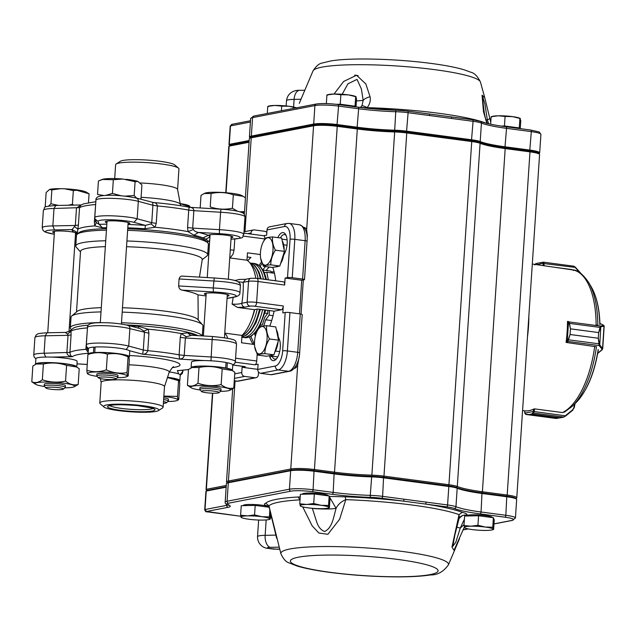 <?xml version="1.0" encoding="UTF-8"?>
<svg xmlns="http://www.w3.org/2000/svg" width="636" height="636" viewBox="0 0 636 636"><rect width="100%" height="100%" fill="white"/><g stroke="black" fill="none" stroke-linecap="round" stroke-linejoin="round"><path stroke-width="0.95" d="M354.411 106.681A14.246 1.868 -176.2 0 0 337.271 104.415M518.642 128.432A14.246 1.868 -176.2 0 0 501.828 126.174M328.359 495.849L328.081 495.547A12.919 1.693 -176.2 0 0 315.408 493.234A12.919 1.693 -176.2 0 0 302.537 493.846L302.076 494.244M492.582 517.601L492.312 517.299A12.919 1.693 -176.2 0 0 479.631 514.985A12.919 1.693 -176.2 0 0 466.76 515.597L466.299 515.995M269.131 507.17L268.941 506.956A12.919 1.693 -176.2 0 0 256.26 504.642A12.919 1.693 -176.2 0 0 243.389 505.262L242.928 505.652M486.898 123.527L483.503 111.777L482.024 95.154L484.727 97.594L480.458 82.076A84.008 11.019 -176.2 0 0 434.778 69.666A84.008 11.019 -176.2 0 0 312.992 70.954C316.14 66.057 319.224 63.417 322.261 63.02L330.768 60.953C349.991 57.566 395.56 58.679 431.407 63.465C445.256 65.293 456.258 67.432 464.431 69.896L470.672 72.186C474.345 72.957 477.612 76.256 480.458 82.076M301.774 97.419L299.286 103.374A10.581 4.643 22.5 0 1 299.341 103.255M334.027 94.033L343.639 81.472L356.558 75.231L365.851 83.968L370.049 96.752C370.82 100.583 369.834 104.217 367.099 107.659L365.708 108.08M269.235 267.048A40.545 17.951 -82.5 0 0 266.126 270.515M255.394 336.015A42.66 18.889 97.5 0 1 254.472 333.661M262.914 269.895A42.66 18.889 97.5 0 1 265.522 266.556M299.246 356.319L297.68 365.016L290.771 468.986A17.633 2.313 3.8 0 1 314.438 469.519L334.52 472.182A52.891 6.932 -176.2 0 0 371.607 475.14A17.633 2.313 3.8 0 1 383.969 476.125L448.929 484.735A17.633 2.313 3.8 0 1 457.3 486.492A52.891 6.932 -176.2 0 0 482.398 491.763L507.178 495.047A17.633 2.313 3.8 0 1 516.782 497.757A17.633 2.313 3.8 0 1 516.607 498.052L515.987 498.584M294.198 368.363A8.817 3.903 -82.5 0 0 294.579 368.324A8.817 3.903 -82.5 0 0 297.68 365.016M516.782 497.757L539.574 154.572A17.633 2.313 -176.2 0 0 539.439 154.254A17.633 2.313 -176.2 0 0 529.979 151.861L505.191 148.578A52.891 6.932 3.8 0 1 480.093 143.299A17.633 2.313 -176.2 0 0 471.729 141.542L406.762 132.94A17.633 2.313 -176.2 0 0 394.4 131.954A52.891 6.932 3.8 0 1 357.313 128.989L337.231 126.326A17.633 2.313 -176.2 0 0 313.564 125.793L306.663 229.771L307.419 236.338M306.663 229.771A8.817 3.903 -82.5 0 0 304.509 227.561A8.817 3.903 -82.5 0 0 304.072 227.561M464.272 527.204L454.009 550.307L451.965 547.055L459.057 514.651L462.269 512.322C466.124 513.316 467.611 514.23 466.737 515.065A14.103 1.852 -176.2 0 0 465.576 516.011M329.345 496.438L345.221 496.819L345.801 499.65L339.64 519.215L327.874 534.312L318.859 533.016L312.165 525.861L302.696 506.876M493.989 523.873L511.829 520.431A15.868 2.083 -176.2 0 0 504.92 517.179L480.14 513.896A54.648 7.171 3.8 0 1 454.199 508.442A15.868 2.083 -176.2 0 0 446.671 506.86L403.145 501.096A1.765 0.779 -82.5 0 0 404.067 499.196L447.585 504.96L448.817 486.476L383.858 477.875A17.633 2.313 -176.2 0 0 371.496 476.889A52.891 6.932 3.8 0 1 334.401 473.923L314.319 471.26A17.633 2.313 -176.2 0 0 290.66 470.727L228.316 482.756A17.633 2.313 -176.2 0 0 226.567 483.376A17.633 2.313 -176.2 0 0 226.392 483.67L225.168 502.154A17.633 2.313 3.8 0 1 227.084 501.248L228.316 482.756L228.984 482.144L291.328 470.115A16.926 2.218 3.8 0 1 314.049 470.624L334.131 473.287A53.591 7.028 -176.2 0 0 371.71 476.292A16.926 2.218 3.8 0 1 383.58 477.238L448.539 485.84A16.926 2.218 3.8 0 1 456.576 487.526A53.591 7.028 -176.2 0 0 482.008 492.876L506.789 496.16A16.926 2.218 3.8 0 1 515.875 498.457L516.527 499.188A17.633 2.313 -176.2 0 0 507.067 496.796L482.279 493.512A52.891 6.932 3.8 0 1 457.181 488.233A17.633 2.313 -176.2 0 0 448.817 486.476L448.539 485.84M267.835 505.851L266.746 505.803C264.004 504.809 263.678 503.951 265.784 503.227L268.933 505.851L280.921 553.797A84.008 11.019 3.8 0 1 402.771 551.507A84.008 11.019 3.8 0 1 448.388 564.919L459.605 538.461M300.216 496.891L298.014 497.01L300.12 499.832M428.863 113.963L450.948 116.889A1.765 0.779 -82.5 0 1 451.067 116.881L428.974 113.955A1.765 0.779 -82.5 0 0 428.863 113.963L407.652 111.149M249.479 138.441L250.592 137.479A16.568 2.17 3.8 0 1 252.23 136.907L314.574 124.871L313.564 125.793L251.22 137.829A17.633 2.313 -176.2 0 0 249.479 138.441A17.633 2.313 -176.2 0 0 249.304 138.735L245.377 197.836M227.179 482.843L226.639 482.239A17.633 2.313 3.8 0 1 226.511 481.921A17.633 2.313 3.8 0 1 228.427 481.015L290.771 468.986L291.574 470.068M249.066 142.273L229.159 146.113L226.058 192.724M212.742 393.207L206.366 489.307L226.273 485.459M228.888 146.216L230.176 145.191A421.501 92.864 -36.6 0 0 229.159 146.113A3.53 0.461 -176.2 0 0 228.888 146.216A3.53 0.461 -176.2 0 0 228.849 146.28L225.764 192.7M206.891 490.443L206.08 489.529A3.53 0.461 3.8 0 1 206.056 489.466A3.53 0.461 3.8 0 1 206.366 489.307A421.501 171.044 -132.4 0 0 207.145 490.34M314.574 124.871A16.568 2.17 3.8 0 1 336.818 125.371L356.899 128.035A53.949 7.076 -176.2 0 0 394.733 131.056A16.568 2.17 3.8 0 1 406.356 131.986L471.316 140.588A16.568 2.17 3.8 0 1 479.178 142.241A53.949 7.076 -176.2 0 0 504.785 147.624L529.565 150.907A16.568 2.17 3.8 0 1 538.461 153.157L539.439 154.254M230.176 145.191L249.113 141.534M446.671 506.86A1.765 0.779 -82.5 0 0 447.585 504.96A17.633 2.313 3.8 0 1 455.956 506.717A52.891 6.932 -176.2 0 0 481.055 511.996L505.835 515.279A17.633 2.313 3.8 0 1 515.438 517.99L516.663 499.506A17.633 2.313 -176.2 0 0 516.527 499.188M345.221 496.819A103 13.507 3.8 0 1 403.145 501.096L381.711 498.258A15.868 2.083 -176.2 0 0 370.581 497.368A54.648 7.171 3.8 0 1 332.262 494.307L312.173 491.644A15.868 2.083 -176.2 0 0 290.883 491.167L228.539 503.195A15.868 2.083 -176.2 0 0 228.38 505.04A19.39 2.544 3.8 0 1 228.189 507.29L206.493 511.479L205.023 509.531L206.247 491.048A3.53 0.461 -176.2 0 0 205.977 491.151A3.53 0.461 -176.2 0 0 205.937 491.215L204.713 509.698A3.53 0.461 3.8 0 1 205.023 509.531L226.742 505.342A17.633 2.313 -176.2 0 0 228.014 504.992M226.154 487.208L206.247 491.048A466.498 102.786 143.4 0 1 206.931 490.428L226.193 486.715M205.977 491.151L206.931 490.428M226.567 483.376L227.306 482.732A16.926 2.218 3.8 0 1 228.984 482.144M452.816 546.276L455.797 542.254L460.273 528.055L464.042 524.628M329.639 497.209L336.07 508.371A24.685 3.236 3.8 0 1 312.379 508.466L316.601 521.631C318.278 526.894 320.949 530.186 324.614 531.497C332.262 527.96 333.439 517.632 336.07 508.371C338.034 504.404 341.278 501.502 345.801 499.65A99.669 13.07 -176.2 0 1 412.867 505.135A99.669 13.07 -176.2 0 1 459.057 514.651L459.248 517.76L454.883 534.932L452.816 546.308M311.958 508.267L312.379 508.466A10.581 0.851 94.4 0 1 312.395 508.307M268.941 506.391L268.933 505.851A99.669 13.07 -176.2 0 1 300.017 499.84M456.751 527.133A24.685 3.236 3.8 0 0 460.273 528.055L464.407 519.175M459.216 517.871L459.248 517.768A10.581 9.564 -102.5 0 1 463.763 515.2L463.763 515.2A10.581 9.564 -102.5 0 1 466.737 515.065M462.269 512.322A103 13.507 3.8 0 0 425.238 504.022A1.765 0.779 -82.5 0 0 426.152 502.122M250.409 122.04L230.502 125.888L229.27 144.372L249.185 140.524M229.644 145.326L228.992 144.595A3.53 0.461 3.8 0 1 228.968 144.531A3.53 0.461 3.8 0 1 229.27 144.372A466.498 189.305 47.6 0 0 229.858 145.151L229.811 145.429M249.55 137.304A17.633 2.313 3.8 0 1 249.415 136.986A17.633 2.313 3.8 0 1 251.339 136.08L313.683 124.052A17.633 2.313 3.8 0 1 337.342 124.584L357.432 127.248A52.891 6.932 -176.2 0 0 394.519 130.205A17.633 2.313 3.8 0 1 406.881 131.191L471.84 139.801A17.633 2.313 3.8 0 1 480.212 141.558A52.891 6.932 -176.2 0 0 505.31 146.837L530.09 150.112A17.633 2.313 3.8 0 1 539.686 152.823A17.633 2.313 3.8 0 1 539.511 153.117L538.899 153.65A16.926 2.218 -176.2 0 0 529.724 150.875L504.944 147.592A53.591 7.028 3.8 0 1 479.504 142.249A16.926 2.218 -176.2 0 0 471.475 140.556L406.515 131.954A16.926 2.218 -176.2 0 0 394.646 131.008A53.591 7.028 3.8 0 1 357.058 128.003L336.977 125.348A16.926 2.218 -176.2 0 0 314.264 124.831L251.92 136.859A16.926 2.218 -176.2 0 0 250.107 137.893L249.55 137.304M249.121 141.431L229.858 145.151M488.663 123.789L487.375 119.997L484.942 104.201L482.684 96.632C482.581 95.392 482.597 100.583 484.441 113.558L484.441 113.558A10.581 5.39 171.9 0 0 483.503 111.777M360.31 107.452L361.971 105.727L363.172 100.313L361.383 88.968L357.027 79.389L347.948 83.801L342.176 94.271M506.081 126.787L530.639 130.038A1.765 0.779 97.5 0 1 530.75 130.038L539.264 131.978L540.918 134.339A17.633 2.313 -176.2 0 0 531.322 131.628L506.534 128.345A52.891 6.932 3.8 0 1 481.436 123.074A17.633 2.313 -176.2 0 0 473.073 121.317L451.632 118.471A1.765 0.779 -82.5 0 0 451.067 116.881L472.5 119.719A1.765 0.779 -82.5 0 0 472.389 119.727L451.178 116.913M451.632 118.471L429.546 115.545A1.765 0.779 -82.5 0 0 428.974 113.955L407.541 111.117A1.765 0.779 -82.5 0 0 407.422 111.117A15.868 2.083 3.8 0 0 396.3 110.235A54.648 7.171 -176.2 0 1 358.195 107.198M228.968 144.531L230.192 126.047A3.53 0.461 -176.2 0 1 230.502 125.888L232.204 124.346M230.192 126.047L231.758 124.37M361.971 105.727A10.581 2.655 37.5 0 1 367.099 107.659A99.669 13.07 3.8 0 1 438.888 113.295A99.669 13.07 3.8 0 1 485.888 123.114M356.414 100.886A24.685 3.236 -176.2 0 0 363.172 100.313A10.581 5.223 -10.1 0 1 370.049 96.752M485.928 119.663A24.685 3.236 -176.2 0 0 487.375 119.997A10.581 2.139 -13.3 0 0 489.72 117.962L484.727 97.594M484.441 113.558C485.856 120.419 485.53 118.423 487.057 122.653L487.057 122.653A10.581 2.449 157.1 0 1 486.969 123.392M240.607 515.208L241.243 505.692L255.195 505.405L254.567 514.929L247.531 515.875L240.607 515.208L241.473 517.458M269.831 510.144L269.386 516.893L261.921 516.718L254.567 514.929M255.195 505.405L269.147 507.258M270.618 513.49L270.244 519.135L269.386 516.893M270.244 519.135L269.759 518.817A14.437 1.892 3.8 0 1 268.75 519.556A14.437 1.892 3.8 0 1 263.217 520.081A14.437 1.892 -176.2 0 1 248.827 519.238A14.437 1.892 3.8 0 1 241.911 517.776A14.437 1.892 3.8 0 1 240.988 517.14A14.437 1.892 3.8 0 1 247.531 515.875A14.437 1.892 3.8 0 1 261.921 516.718A14.437 1.892 3.8 0 1 269.759 518.817M463.978 525.551L464.614 516.027L478.566 515.748L477.938 525.272L470.902 526.211L463.978 525.551L464.844 527.793M478.566 515.748L493.385 517.712L492.757 527.236L485.292 527.053L477.938 525.272M493.385 517.712L494.252 519.954L493.615 529.478L492.757 527.236M493.615 529.478L493.131 529.16A14.437 1.892 3.8 0 1 492.121 529.899A14.437 1.892 3.8 0 1 486.588 530.424A14.437 1.892 -176.2 0 1 472.198 529.581A14.437 1.892 3.8 0 1 465.282 528.111A14.437 1.892 3.8 0 1 464.36 527.475A14.437 1.892 3.8 0 1 470.902 526.211A14.437 1.892 3.8 0 1 485.292 527.053A14.437 1.892 3.8 0 1 493.131 529.16M299.755 503.799L300.391 494.275L314.343 493.997L313.707 503.513L306.679 504.459L299.755 503.799L300.621 506.041M314.343 493.997L329.162 495.961L328.534 505.477L321.069 505.302L313.707 503.513M329.162 495.961L330.028 498.203L329.392 507.727L328.534 505.477M329.392 507.727L328.907 507.409A14.437 1.892 3.8 0 1 327.898 508.14A14.437 1.892 3.8 0 1 322.365 508.673A14.437 1.892 -176.2 0 1 307.975 507.83A14.437 1.892 3.8 0 1 301.051 506.359A14.437 1.892 3.8 0 1 300.136 505.723A14.437 1.892 3.8 0 1 306.679 504.459A14.437 1.892 3.8 0 1 321.069 505.302A14.437 1.892 3.8 0 1 328.907 507.409M500.961 126.047L504.459 125.976L505.087 116.452L498.163 115.792L491.135 116.73L491.62 117.048M490.634 124.219L491.135 116.73M504.459 125.976L519.278 127.939L519.906 118.415L512.552 116.626L505.087 116.452M520.24 128.647L520.773 120.657L519.906 118.415L520.391 118.733M519.278 127.939L519.509 128.552M491.238 116.682L492.63 116.316A14.437 1.892 3.8 0 1 498.163 115.792A14.437 1.892 3.8 0 1 512.552 116.626A14.437 1.892 3.8 0 1 519.477 118.097L520.137 118.368M281.406 110.744L281.716 106.109L274.792 105.449L267.764 106.395L268.249 106.713M267.295 113.47L267.764 106.395M296.535 108.072L289.181 106.291L281.716 106.109M267.867 106.339L269.259 105.974A14.437 1.892 3.8 0 1 274.792 105.449A14.437 1.892 3.8 0 1 289.181 106.291A14.437 1.892 3.8 0 1 296.098 107.754L296.352 107.866M336.333 104.304L340.228 104.225L340.864 94.7L333.94 94.033L326.912 94.979L327.397 95.297M326.34 103.596L326.912 94.979M340.228 104.225L355.047 106.188L355.683 96.664L348.329 94.875L340.864 94.7M356.017 106.896L356.55 98.906L355.683 96.664L356.168 96.982M355.047 106.188L355.286 106.792M327.015 94.931L328.407 94.565A14.437 1.892 3.8 0 1 333.94 94.033A14.437 1.892 3.8 0 1 348.329 94.875A14.437 1.892 3.8 0 1 355.246 96.346L355.914 96.616M597.117 325.107L595.829 325.044M568.028 321.363L569.212 321.943A1.765 0.779 97.5 0 1 569.276 321.983L570.444 328.828L598.651 332.564L600.416 326.077A0.708 0.668 78.2 0 1 600.948 326.777L598.651 332.588L598.277 338.225L599.629 344.72A0.708 0.549 157.4 0 1 599.112 345.229L598.277 338.249L570.071 334.52L568.004 341.381A1.765 0.779 97.5 0 1 567.94 341.445L566.644 342.518L595.701 346.692M600.352 326.252A0.708 0.628 43 0 1 600.797 326.872L599.756 344.943A0.708 0.628 140.8 0 1 599.136 345.579L599.112 345.229M598.651 332.564L570.444 328.852L569.268 323.374L568.489 322.571L567.296 340.673L568.194 339.767L570.071 334.488L598.277 338.249M569.276 321.983A0.708 0.612 125.7 0 0 568.489 322.571A1.057 0.469 -82.5 0 0 568.449 322.547A0.708 0.628 116.1 0 1 569.212 321.943L600.416 326.077L603.477 325.441A0.708 0.668 78.2 0 1 604.009 326.141L602.554 348.377A0.708 0.628 140.8 0 1 601.934 349.005L599.136 345.579L567.94 341.445A0.708 0.572 50.4 0 1 567.256 340.713A1.057 0.469 -82.5 0 0 567.296 340.673A0.708 0.549 44.6 0 0 568.004 341.381M600.384 327.468L569.268 323.374M603.477 325.441L603.349 325.115A0.708 0.628 -63.9 0 1 603.524 325.163L599.923 323.398M568.194 339.767L599.311 343.861M597.697 353.449L602.125 349.784A0.708 0.572 -129.6 0 1 601.728 349.887L601.934 349.005M564.212 412.041L562.51 412.573L534.661 408.884L534.097 411.659A1.765 0.779 97.5 0 1 534.065 411.802L533.54 413.042L531.768 414.004L559.974 417.741L563.774 417.041L565.301 415.793L564.068 416.993A0.708 0.549 74.5 0 1 563.973 417.033L572.79 410.148L565.468 416.159M556.365 418.472A0.708 0.676 -89.7 0 1 556.19 418.472L556.166 417.939L556.19 418.472L525.932 414.465L556.174 418.472L525.964 414.465L525.177 413.48M563.878 417.049L559.958 417.741L531.752 414.004L533.032 412.724L533.159 411.516L524.867 413.082L525.527 414.139L557.367 418.234M534.065 411.802L533.159 411.516A1.057 0.469 -82.5 0 0 533.183 411.428L565.301 415.793L572.67 409.743L573.815 407.819L572.79 410.148M561.85 417.534L563.973 417.033A0.708 0.549 74.5 0 1 563.774 417.041L533.54 413.042A0.708 0.636 -118.1 0 1 533.032 412.724M572.67 409.743L574.213 407.811L575.071 403.566M524.692 410.84L524.859 413.002A1.057 0.469 -82.5 0 0 524.867 413.082L524.915 413.4M525.527 414.139A0.708 0.604 93.6 0 0 525.964 414.465M556.174 418.472L556.269 418.48A0.708 0.676 -89.7 0 1 556.262 418.48L561.771 417.542M574.07 266.341L575.159 267.39L573.791 266.198L543.629 262.199M543.176 265.617L543.009 263.439A1.057 0.469 -82.5 0 0 543.001 263.36L543.017 262.398A0.708 0.66 -88.6 0 1 543.565 262.191L573.791 266.198M539.241 262.899L543.51 262.191A0.708 0.66 -88.6 0 1 543.51 262.191L543.939 263.121A1.765 0.779 97.5 0 1 543.955 263.256L544.146 265.761M554.012 267.192L572.003 269.577L573.608 270.475M535.798 263.694A0.708 0.58 70.8 0 0 535.735 263.709L538.318 263.002L535.504 263.876L534.701 264.997M543.017 262.398L541.824 262.382M534.638 264.918L535.735 263.709A0.708 0.58 70.8 0 0 535.504 263.876M536.482 264.648L543.939 263.121M527.435 337.295A73.689 32.627 -82.5 0 0 528.492 326.642A73.689 32.627 -82.5 0 0 528.842 316.124M566.724 342.446L566.088 342.359A73.196 32.404 -82.5 0 0 567.129 331.833A73.196 32.404 -82.5 0 0 567.479 321.434M524.39 410.8A73.196 32.404 -82.5 0 0 524.517 410.816A73.196 32.404 -82.5 0 0 533.986 408.948L534.63 409.028M99.407 180.608L102.627 179.455L113.335 179.726L122.939 179.026A19.199 2.52 -176.2 0 0 101.967 179.511L98.421 181.045L97.531 194.473L104.121 195.53M140.015 198.996L141.001 198.718L141.915 184.941L137.917 181.459L135.086 181.673L134.164 195.514L136.796 198.305M105.552 195.435L112.429 193.392L120.975 195.745M141.001 198.718L140.23 199.06M73.323 190.593L76.725 190.251L89.072 193.813L86.178 192.088A19.199 2.52 -176.2 0 0 64.705 188.797L73.323 190.593L72.409 204.363L73.776 205.11M64.705 188.797L60.547 188.677A19.199 2.52 -176.2 0 0 49.576 189.449L46.15 192.462L45.236 206.136L46.325 206.644M68.052 205.229L72.409 204.363M190.132 207.392L189.162 205.77A19.199 2.52 -176.2 0 0 180.203 203.615M189.854 206.191L189.536 206.597L180.226 203.735M158.404 410.649L162.585 407.938A31.736 4.158 -176.2 0 0 163.11 407.247A31.736 4.158 -176.2 0 0 131.724 400.99A31.736 4.158 -176.2 0 0 99.788 403.041A31.736 4.158 -176.2 0 0 100.218 403.788L104.002 407.032A27.674 3.633 -176.2 0 0 118.701 410.633A27.674 3.633 -176.2 0 0 158.404 410.649A27.674 3.633 -176.2 0 0 131.485 404.591A27.674 3.633 -176.2 0 0 104.002 407.032M163.11 407.247L164.486 386.601A31.736 4.158 -176.2 0 0 147.21 381.719A31.736 4.158 -176.2 0 0 101.156 382.395L99.788 403.041M114.695 178.589L115.617 164.692A31.736 4.158 3.8 0 1 116.142 164.009A31.736 4.158 3.8 0 1 161.671 164.016A31.736 4.158 3.8 0 1 178.517 168.15A31.736 4.158 3.8 0 1 178.947 168.898L177.579 189.48M140.302 182.969A31.736 4.158 3.8 0 1 160.296 184.671A31.736 4.158 3.8 0 1 177.563 189.409L180.354 204.41A35.513 4.659 3.8 0 0 161.027 199.108A35.513 4.659 3.8 0 0 141.097 197.327M224.754 333.137L226.782 335.768L227.64 338.217M237.522 307.434L232.068 304.08C236.187 304.398 239.438 304.127 241.823 303.253C241.871 305.391 242.841 306.695 244.725 307.156L237.522 307.434L254.4 309.668A40.545 17.951 97.5 0 1 241.982 335.418L225.112 333.185M234.668 280.5L239.375 279.538M230.28 249.924L234.056 250.123L233.07 254.13L230.105 257.978L246.983 260.211A40.545 17.951 97.5 0 1 255.767 278.202M202.248 259.623L207.034 255.887A66.112 8.673 3.8 0 0 207.694 254.774L208.401 244.137A66.112 8.673 -176.2 0 0 207.893 242.96A66.112 8.673 -176.2 0 0 127.629 230.327M126.54 246.712A61 7.998 3.8 0 1 202.256 259.496L199.466 277.097M206.024 295.947L197.995 294.881L198.233 320.003M71.351 329.567L70.835 328.987A66.112 8.673 3.8 0 1 70.334 327.802A66.112 8.673 3.8 0 1 100.297 322.555M121.492 322.746A66.112 8.673 3.8 0 1 202.113 335.887M202.304 335.895L202.964 325.926A66.112 8.673 -176.2 0 0 202.463 324.742A66.112 8.673 -176.2 0 0 122.199 312.109M101.005 311.918A66.112 8.673 -176.2 0 0 71.693 316.06A66.112 8.673 -176.2 0 0 71.041 317.165L70.334 327.802M202.463 324.742L197.74 319.439A61 7.998 -176.2 0 0 122.486 307.745M101.291 307.673A61 7.998 -176.2 0 0 77.083 311.425L71.693 316.06M80.494 251.943L76.264 247.197A66.112 8.673 3.8 0 1 75.764 246.013A66.112 8.673 3.8 0 1 105.735 240.766M126.922 240.965A66.112 8.673 3.8 0 1 207.694 254.774M106.443 230.129A66.112 8.673 -176.2 0 0 77.123 234.271A66.112 8.673 -176.2 0 0 76.471 235.376L75.764 246.013M76.511 311.918L80.534 251.411A61 7.998 3.8 0 1 105.345 246.641M278.186 336.683L278.981 338.519A12.338 5.462 97.5 0 1 275.952 359.412A12.338 5.462 97.5 0 1 269.942 357.265A1340.306 926.771 149.3 0 1 272.168 356.176L277.749 356.915M271.795 355.293L272.168 356.176A10.581 4.683 -82.5 0 0 274.863 359.109A10.581 4.683 -82.5 0 0 276.66 358.609M281.883 239.144L287.114 239.836M286.12 235.511A10.581 4.683 -82.5 0 0 284.523 234.557A10.581 4.683 -82.5 0 0 280.397 237.975M254.4 309.668L257.771 309.024L274.068 311.179A47.597 21.075 97.5 0 1 269.775 326.133M254.503 344.505L241.497 342.78L241.982 335.418M247.714 260.736A47.597 21.075 97.5 0 1 250.982 257.469L247.197 256.968M246.983 260.211L247.468 252.842L260.378 254.551M272.804 267.398A47.597 21.075 97.5 0 1 275.698 280.81M238.739 279.482L245.687 279.276L243.214 282.32L238.007 281.764M197.939 335.641A64.347 8.435 -176.2 0 0 180.25 330.648A64.347 8.435 -176.2 0 0 126.326 324.924M88.444 325.155A64.347 8.435 -176.2 0 0 73.808 327.85L71.057 329.917M77.123 234.271L78.983 232.673A64.347 8.435 3.8 0 1 106.538 228.666M127.725 228.817A64.347 8.435 3.8 0 1 206.263 241.131L207.893 242.96M271.81 271.962A31.736 14.048 97.5 0 1 274.124 271.81M209.952 236.886L205.889 239.223L203.059 237.888L208.338 235.312A12.338 1.622 3.8 0 1 221.272 234.708A12.338 1.622 3.8 0 1 232.903 237.101A12.338 1.622 3.8 0 1 231.091 237.816M219.404 233.643L219.444 229.675A23.047 3.021 3.8 0 1 243.819 234.318C240.933 237.554 247.325 237.745 231.345 239.168L231.051 239.128A19.525 2.56 -176.2 0 0 239.12 236.695A19.525 2.56 -176.2 0 0 219.404 233.643L198.456 232.418L193.94 235.217L188.025 231.631L187.564 227.537L192.684 228.117L193.368 229.517C194.362 231.099 196.055 232.06 198.456 232.418A70.866 9.294 3.8 0 1 208.338 235.312L209.975 236.409M106.928 222.759A12.338 1.622 3.8 0 1 105.226 221.813A12.338 1.622 3.8 0 1 117.644 221.018A12.338 1.622 3.8 0 1 129.855 223.451A12.338 1.622 3.8 0 1 128.035 224.166M77.449 232.593L72.114 229.572L75.326 225.47L78.387 225.08L77.449 232.593A65.341 8.57 -176.2 0 0 77.711 233.754L77.29 233.595M77.584 233.881A70.866 9.294 3.8 0 1 77.226 233.738L74.15 232.291L77.202 233.166M77.226 233.738A12.338 1.622 3.8 0 1 75.477 234.302M54.37 232.903A12.338 1.622 3.8 0 1 52.661 231.957A12.338 1.622 3.8 0 1 60.627 230.971A12.338 1.622 3.8 0 1 74.15 232.291A70.866 9.294 3.8 0 1 72.114 229.572L54.521 229.93A19.525 2.56 -176.2 0 0 54.283 234.223M207.376 242.38L209.721 240.257M151.026 223.904L155.009 227.259L145.016 228.737L145.39 225.39L151.026 223.904L151.75 222.695L156.241 223.387L155.009 227.259A66.112 8.673 3.8 0 1 188.025 231.631L193.368 229.517M74.738 226.837L77.934 229.151A66.112 8.673 3.8 0 1 94.772 225.899L96.338 222.672L99.184 224.349L102.404 227.775L94.772 225.899L94.367 221.996L96.203 221.439M138.561 328.279L138.529 326.355L148.236 329.21L148.943 333.256L147.783 350.69A66.112 8.673 3.8 0 1 179.114 354.84L184.225 355.421C183.812 357.615 182.254 358.847 179.559 359.109L179.114 354.84L180.266 337.406L181.252 333.582L187.461 332.835L190.482 335.188M71.041 329.925L70 330.959L65.882 332.405L47.088 332.779L45.236 335.792A23.047 3.021 -176.2 0 0 34.916 337.621L36.165 334.997C37.898 334.449 34.59 333.526 47.088 332.779M70.962 330.211L71.089 334.941L68.028 335.331L67.623 334.067L65.285 332.461M197.995 294.881A61 7.998 -176.2 0 0 182.015 290.103C180.131 289.762 178.994 288.37 178.621 285.938L213.243 287.981L214.26 277.972C228.157 279.069 240.885 279.586 240.4 285.763A23.047 3.021 -176.2 0 0 213.704 281.009L179.082 278.958C179.773 276.7 181.053 275.77 182.937 276.151L214.26 277.972M227.211 296.233A12.338 1.622 -176.2 0 0 229.024 295.517A12.338 1.622 -176.2 0 0 216.812 293.085A12.338 1.622 -176.2 0 0 204.395 293.88A12.338 1.622 -176.2 0 0 206.096 294.834M191.118 367.719L191.484 362.21A20.694 2.711 -176.2 0 1 204.275 360.556A20.694 2.711 -176.2 0 1 226.05 362.48L225.685 367.99A20.694 2.711 -176.2 0 0 203.512 366.058A20.694 2.711 -176.2 0 0 191.118 367.719A20.694 2.711 -176.2 0 0 191.134 367.862M232.394 370.573A20.694 2.711 -176.2 0 0 232.418 370.462A20.694 2.711 -176.2 0 0 226.98 368.244L227.346 362.735L226.026 362.782M232.418 370.462L232.784 364.953A20.694 2.711 -176.2 0 0 227.346 362.735M179.424 381.107A20.694 2.711 -176.2 0 0 179.853 380.606A20.694 2.711 -176.2 0 0 167.554 377.291M179.853 380.606L180.226 375.097A20.694 2.711 -176.2 0 0 178.668 373.936A20.694 2.711 -176.2 0 0 169.303 371.957M76.781 367.067A20.694 2.711 -176.2 0 0 76.805 366.956A20.694 2.711 -176.2 0 0 56.334 362.878A20.694 2.711 -176.2 0 0 35.505 364.213A20.694 2.711 -176.2 0 0 35.521 364.356M76.805 366.956L77.171 361.447A20.694 2.711 -176.2 0 0 51.675 357.114A20.694 2.711 -176.2 0 0 35.87 358.704L35.505 364.213M95.09 347.407L93.826 347.105L93.46 352.614A20.694 2.711 -176.2 0 0 88.062 354.069A20.694 2.711 -176.2 0 0 88.094 354.236M128.933 357.321A20.694 2.711 -176.2 0 0 129.37 356.812A20.694 2.711 -176.2 0 0 117.111 353.505A20.694 2.711 -176.2 0 0 94.748 352.527L95.114 347.018A20.694 2.711 -176.2 0 1 129.156 350.603A20.694 2.711 -176.2 0 1 129.736 351.303L129.37 356.812M93.826 347.105A20.694 2.711 -176.2 0 0 88.436 348.56L88.062 354.069M233.794 388.008L234.835 372.251L230.948 369.715A19.811 2.6 -176.2 0 0 226.273 368.268A19.811 2.6 -176.2 0 0 224.969 368.013A19.811 2.6 -176.2 0 0 192.676 367.171L188.455 369.54L187.413 385.297C190.776 386.783 194.29 386.1 197.963 383.262C205.531 385.877 213.259 386.322 221.153 384.621C225.208 387.904 229.421 389.033 233.794 388.008L230.391 390.043M232.339 370.55L222.195 368.864C214.626 366.28 206.899 365.827 199.012 367.505L191.881 367.513M201.525 391.514L199.895 389.685A10.581 1.383 3.8 0 1 199.815 389.494L199.927 387.745A10.581 1.383 3.8 0 1 210.572 387.062A10.581 1.383 3.8 0 1 221.034 389.153L220.923 390.894A10.581 1.383 3.8 0 1 220.811 391.068L218.959 392.666A8.817 1.153 -176.2 0 0 210.325 390.782A8.817 1.153 -176.2 0 0 201.525 391.514A8.817 1.153 -176.2 0 0 206.255 392.706A8.817 1.153 -176.2 0 0 218.959 392.666M199.815 389.494A10.581 1.383 3.8 0 1 210.46 388.811A10.581 1.383 3.8 0 1 220.923 390.894M220.485 391.355A19.867 2.608 -176.2 0 0 229.644 390.369A19.867 2.608 -176.2 0 0 210.651 385.853A19.867 2.608 -176.2 0 0 191.229 387.817L187.413 385.297M191.229 387.817A19.867 2.608 -176.2 0 0 200.181 390.011M163.857 396.077L177.516 396.403C177.778 399.607 178.175 400.648 178.724 399.535L179.773 383.778C179.511 380.606 179.114 379.557 178.565 380.646L179.058 380.264L178.382 379.859A19.811 2.6 -176.2 0 0 167.506 377.41M177.516 396.403L178.565 380.646L167.467 377.553M167.92 401.499A19.867 2.608 -176.2 0 0 177.086 400.513L178.724 399.535M177.086 400.513A19.867 2.608 -176.2 0 0 163.826 396.482M78.18 384.502L79.222 368.745L76.733 367.036L66.589 365.358C59.013 362.766 51.285 362.321 43.399 363.999L36.276 364.007L32.849 366.034L31.8 381.791C35.163 383.277 38.685 382.594 42.35 379.756C49.918 382.363 57.645 382.816 65.54 381.115C69.602 384.398 73.808 385.527 78.18 384.502L74.03 386.863A19.867 2.608 -176.2 0 0 63.878 383.206A19.867 2.608 -176.2 0 0 42.548 382.093A19.867 2.608 -176.2 0 0 35.624 384.311A19.867 2.608 -176.2 0 0 44.576 386.505M76.733 367.036L75.334 366.209A19.811 2.6 -176.2 0 0 65.134 363.856A19.811 2.6 -176.2 0 0 37.063 363.665L36.268 363.999M35.624 384.311L31.8 381.791M64.872 387.849A19.867 2.608 -176.2 0 0 74.03 386.863M88.07 373.396C87.529 374.517 87.124 373.475 86.862 370.263C93.198 372.291 99.693 372.163 106.347 369.874C113.081 372.942 119.973 373.857 127.033 372.617C127.287 375.812 127.693 376.854 128.234 375.749L129.283 359.992C129.021 356.812 128.623 355.77 128.075 356.852C121.341 353.807 114.448 352.893 107.389 354.117C101.052 352.113 94.565 352.241 87.911 354.506L89.628 353.521A19.811 2.6 -176.2 0 1 94.001 352.742A19.811 2.6 -176.2 0 1 95.289 352.654A19.811 2.6 -176.2 0 1 127.892 356.065L128.575 356.462M128.567 356.47L128.075 356.852L127.033 372.617M117.429 377.705A19.867 2.608 -176.2 0 0 125.093 377.14A19.867 2.608 -176.2 0 0 126.596 376.719A19.867 2.608 -176.2 0 0 107.603 372.203A19.867 2.608 -176.2 0 0 88.181 374.167A19.867 2.608 -176.2 0 0 97.133 376.361M127.892 376.154L128.234 375.749M187.564 227.537L188.725 210.103C188.964 207.741 189.274 206.843 189.639 207.392C192.311 207.423 193.71 208.513 193.845 210.675L188.725 210.103A66.112 8.673 -176.2 0 0 157.402 205.953L156.241 223.387M189.536 206.597L189.496 207.304C179.416 205.317 167.387 203.727 153.395 202.526L136.287 198.003C123.297 195.506 112.254 194.719 103.159 195.626C97.992 196.119 95.583 197.637 95.933 200.181L94.772 217.615A23.047 3.021 3.8 0 1 111.427 215.819A23.047 3.021 3.8 0 1 137.161 218.784L133.973 222.33A19.525 2.56 -176.2 0 0 111.69 219.802A19.525 2.56 -176.2 0 0 98.079 221.471L94.875 218.808M152.704 202.502C155.287 202.335 156.846 203.488 157.402 205.953L152.91 205.253L152.704 202.502M98.469 377.864L96.839 376.035A10.581 1.383 3.8 0 1 96.759 375.844L96.879 374.095A10.581 1.383 3.8 0 1 107.524 373.419A10.581 1.383 3.8 0 1 117.986 375.502L117.867 377.243A10.581 1.383 3.8 0 1 117.763 377.418L115.911 379.016A8.817 1.153 -176.2 0 0 107.277 377.132A8.817 1.153 -176.2 0 0 98.469 377.864A8.817 1.153 -176.2 0 0 103.207 379.056A8.817 1.153 -176.2 0 0 115.911 379.016M96.759 375.844A10.581 1.383 3.8 0 1 107.404 375.161A10.581 1.383 3.8 0 1 117.867 377.243M65.309 387.388L65.421 385.647A10.581 1.383 -176.2 0 0 54.958 383.556A10.581 1.383 -176.2 0 0 44.313 384.239L44.202 385.988A10.581 1.383 3.8 0 1 54.847 385.305A10.581 1.383 3.8 0 1 65.309 387.388A10.581 1.383 3.8 0 1 65.206 387.562L63.346 389.16A8.817 1.153 -176.2 0 0 54.712 387.276A8.817 1.153 -176.2 0 0 45.911 388A8.817 1.153 -176.2 0 0 50.642 389.2A8.817 1.153 -176.2 0 0 63.346 389.16M45.911 388L44.282 386.171A10.581 1.383 3.8 0 1 44.202 385.988M163.627 399.559A10.581 1.383 3.8 0 1 168.357 401.038L168.476 399.289A10.581 1.383 -176.2 0 0 163.738 397.81M168.357 401.038A10.581 1.383 3.8 0 1 168.254 401.213L166.394 402.811A8.817 1.153 -176.2 0 0 163.492 401.586M163.373 403.335A8.817 1.153 -176.2 0 0 166.394 402.811M239.875 211.796L244.518 211.605L242.602 212.893M244.518 211.605L245.432 197.876L243.183 196.341L233.452 194.727A62.567 34.209 88.8 0 0 233.317 194.751C226.066 192.303 218.665 191.889 211.112 193.519L210.222 206.875C217.464 209.363 224.866 209.816 232.426 208.234A62.567 34.209 88.8 0 0 232.545 208.33L237.459 211.192M243.19 196.341L242.046 195.657A19.199 2.52 -176.2 0 0 223.626 192.541A19.199 2.52 -176.2 0 0 204.951 193.201L204.196 193.519M211.112 193.519L204.204 193.527L201.016 195.403L200.173 207.98M116.142 164.009L120.323 161.298A27.674 3.633 3.8 0 1 160.034 161.306A27.674 3.633 3.8 0 1 174.725 164.907L178.517 168.15M232.999 365.024L245.305 366.654L242.109 367.274L241.76 372.505A3.53 3.124 79.1 0 0 244.661 376.409L255.004 377.776A3.53 3.124 79.1 0 0 255.903 377.752A3.53 3.124 79.1 0 0 258.375 374.699L258.55 372.068M245.305 366.654A3.53 1.558 97.5 0 1 245.075 366.662A3.53 1.558 97.5 0 1 244.852 366.59M304.509 279.617A3.53 0.461 -176.2 0 0 302.593 279.077L305.137 240.71A3.53 0.461 3.8 0 1 307.061 241.251L304.509 279.617A3.53 0.461 -176.2 0 1 304.127 279.8L301.726 280.261L299.5 313.85M94.367 221.996L95.686 203.838M191.619 335.307L186.245 336.738L185.386 337.978L180.266 337.406M186.245 336.738L181.252 333.582A66.112 8.673 -176.2 0 0 148.236 329.21L143.903 331.133L140.071 328.581L127.836 325.298C117.278 323.016 106.244 322.229 94.724 322.921C89.533 323.422 87.116 324.94 87.474 327.476A23.047 3.021 -176.2 0 1 104.129 325.68A23.047 3.021 -176.2 0 1 129.871 328.645L128.711 346.079L126.182 349.522M210.953 360.946L212.146 339.545L185.386 337.978L184.225 355.421L210.985 356.979A23.047 3.021 3.8 0 1 235.36 361.622L236.52 344.187A23.047 3.021 -176.2 0 0 212.146 339.545L212.543 336.5L190.554 335.212M147.783 350.69C146.908 353.171 145.191 354.347 142.631 354.22L143.291 349.999L147.783 350.69M88.436 348.528L86.639 346.763L86.313 344.919A23.047 3.021 3.8 0 1 102.976 343.122A23.047 3.021 3.8 0 1 128.711 346.079L143.291 349.999L144.452 332.556L143.911 331.133M87.975 350.229L88.277 350.865M88.181 352.352L85.908 349.299L87.188 331.849M81.13 204.967L55.841 205.476L54.004 208.489A23.047 3.021 -176.2 0 0 43.367 210.317L42.207 227.76A23.047 3.021 3.8 0 1 52.844 225.923L75.326 225.47L76.479 208.036L81.114 204.975M80.852 205.134L79.548 207.638L78.387 225.08M67.623 334.067L71.16 331.102A66.112 8.673 -176.2 0 1 87.45 327.898M71.089 334.941L69.928 352.384C70.191 354.975 71.025 356.414 72.432 356.693C68.966 356.295 67.106 354.983 66.867 352.773L68.028 335.331L45.236 335.792L44.083 353.234L45.776 357.233M179.36 370.534L178.668 370.573M113.335 179.726L112.429 193.392M135.086 181.673L122.939 179.026M124.895 196.158L134.164 195.514M137.917 181.459A19.199 2.52 -176.2 0 0 126.015 179.312M60.547 188.677L51.866 189.918L50.944 203.766L58.488 205.42M51.866 189.918L49.576 189.449M48.455 206.295L50.944 203.766M89.072 193.813L88.484 202.653M263.471 235.757A3.53 1.558 97.5 0 1 263.702 235.749A3.53 1.558 97.5 0 1 264.838 238.937L243.262 236.083M283.29 281.859A3.53 1.558 97.5 0 1 283.521 281.851A3.53 1.558 97.5 0 1 284.658 285.039L258.017 281.51A3.53 1.558 -82.5 0 0 256.88 278.322L251.013 278.25L245.679 279.276M283.266 305.964A3.53 1.558 97.5 0 1 281.438 309.756L254.798 306.234A3.53 1.558 -82.5 0 0 256.626 302.434L283.266 305.964L282.805 312.936L285.198 312.475A3.53 0.461 3.8 0 1 289.929 312.578L300.272 313.953A3.53 0.461 3.8 0 1 302.195 314.494L299.643 352.861A3.53 0.461 3.8 0 0 297.728 352.32L300.272 313.953M235.59 358.203L256.729 361.01A3.53 1.558 97.5 0 1 254.893 364.802L235.28 362.202M227.068 298.348L234.064 296.996A3.53 3.124 -100.9 0 0 234.962 296.972C238.484 296.09 240.146 294.683 239.939 292.743A23.047 3.021 3.8 0 0 213.243 287.981L213.386 291.956L182.015 290.103M106.347 369.874L107.389 354.117M86.862 370.263L87.911 354.506M65.54 381.115L66.589 365.358M42.35 379.756L43.399 363.999M221.153 384.621L222.195 368.864M197.963 383.262L199.012 367.505M93.46 352.614L94.001 352.742M94.748 352.527L95.289 352.654M225.685 367.99L224.969 368.013M226.98 368.244L226.273 368.268M233.317 194.751L232.426 208.234M179.082 278.958L178.621 285.938M272.2 272.955L270.61 271.111L272.725 273.027M256.093 333.677L255.004 333.129M256.992 331.451L255.394 333.59M271.691 320.576L265.697 319.781L263.733 326.006M273.051 315.671L269.147 315.154L265.697 319.781M269.449 310.567L269.147 315.154M275.69 280.762L268.4 279.848M274.466 273.257L266.778 272.24L268.352 279.792M264.345 272.709L266.778 272.24M270.61 271.111L263.042 270.101M265.53 275.921L265.832 276.93M267.891 310.36L267.684 313.453L264.695 317.451L262.374 324.837L260.466 325.203M277.876 237.641L277.892 237.61A12.338 5.462 97.5 0 1 285.644 234.549A12.338 5.462 97.5 0 1 284.642 253.311L283.584 255.497M269.942 357.265L269.274 355.723M266.834 232.545A3.53 3.124 79.1 0 0 264.735 231.289L254.392 229.922A3.53 3.124 79.1 0 0 253.494 229.946A3.53 3.124 79.1 0 0 251.029 232.991L250.958 234.064M289.475 371.273L271.89 374.668A3.53 3.124 -100.9 0 1 270.992 374.691L288.577 371.297A3.53 3.124 79.1 0 0 289.475 371.273C294.412 370.796 299.548 361.24 299.643 352.861M257.747 369.421L275.332 366.026A3.53 3.124 79.1 0 0 278.234 369.929L260.649 373.324A3.53 3.124 -100.9 0 1 257.747 369.421L258.097 364.19L254.893 364.802M267.009 229.906A3.53 3.124 -100.9 0 1 269.481 226.861L287.067 223.467A3.53 3.124 -100.9 0 0 284.594 226.519L267.009 229.906L266.667 235.137L263.582 235.733M287.52 277.598L290.064 239.231A3.53 0.461 3.8 0 1 294.794 239.343L292.25 277.701A3.53 0.461 -176.2 0 0 287.52 277.598L285.119 278.059L301.726 280.261M260.649 373.324L270.992 374.691M242.109 367.274L257.755 369.341M292.25 277.701L302.593 279.077M285.119 278.059L284.658 285.039M274.068 311.179L281.438 309.756M256.729 361.01L257.167 354.443M267.684 313.437L265.037 313.087M264.846 353.624C264.91 348.56 266.452 343.671 269.465 338.964C267.072 334.369 266.15 329.957 266.699 325.719L275.778 326.928L278.544 340.165L273.925 354.824L266.54 356.247L257.461 355.047C258.455 354.379 260.919 353.902 264.846 353.624L273.925 354.824M269.759 355.627L269.934 355.651A14.103 6.241 -82.5 0 0 270.856 355.619A14.103 6.241 -82.5 0 0 271.97 355.206M274.688 352.4A14.103 6.241 -82.5 0 0 278.075 341.643M278.242 338.742A14.103 6.241 -82.5 0 0 276.374 329.79M269.465 338.964L278.544 340.165M257.675 330.028L259.313 327.15C260.315 326.475 262.771 326.006 266.699 325.719M254.686 346.636A13.825 6.122 -82.5 0 0 259.909 353.886A13.825 6.122 -82.5 0 0 266.635 342.589A13.825 6.122 -82.5 0 0 264.735 327.771A13.825 6.122 -82.5 0 0 256.57 332.429A13.825 6.122 -82.5 0 0 254.686 346.636L257.461 355.047M270.745 264.838C270.809 259.774 272.343 254.885 275.364 250.179C272.971 245.583 272.049 241.171 272.598 236.942L281.676 238.142L284.435 251.379L282.13 258.709L279.816 266.047L272.439 267.47L263.36 266.269C264.353 265.594 266.818 265.125 270.745 264.838L279.816 266.047M275.658 266.85L275.833 266.874A14.103 6.241 -82.5 0 0 276.755 266.842A14.103 6.241 -82.5 0 0 277.868 266.42M280.587 263.622A14.103 6.241 -82.5 0 0 283.974 252.858M284.141 249.956A14.103 6.241 -82.5 0 0 282.273 241.004M275.364 250.179L284.435 251.379M263.574 241.243L265.212 238.365C266.206 237.697 268.67 237.22 272.598 236.942M260.617 258.081L263.36 266.269M265.8 265.109A13.825 6.122 -82.5 0 0 272.534 253.804A13.825 6.122 -82.5 0 0 270.634 238.993A13.825 6.122 -82.5 0 0 262.461 243.644A13.825 6.122 -82.5 0 0 260.585 257.85A13.825 6.122 -82.5 0 0 265.8 265.109M301.011 99.232L294.102 99.367A16.751 2.194 -176.2 0 0 286.494 100.703C287.901 90.908 296.885 90.097 299.635 90.336A10.581 5.788 88.8 0 0 294.102 99.367L293.594 107.039M358.179 75.676A73.999 9.707 3.8 0 1 354.657 75.135M279.101 547.159L270.197 547.334A6.169 0.811 -176.2 0 0 268.384 548.343A6.169 0.811 -176.2 0 0 276.899 549.138A10.581 5.788 88.8 0 0 277.813 549.25L267.088 548.28C263.519 547.914 257.461 544.329 257.532 536.665A16.751 2.194 3.8 0 1 265.148 535.329L266.174 519.938M270.197 547.334A10.581 5.788 -91.2 0 1 265.148 535.329L275.817 535.115M330.664 572.384A73.999 9.707 -176.2 0 0 437.966 570.222A73.999 9.707 -176.2 0 0 324.026 555.125A73.999 9.707 -176.2 0 0 330.664 572.384M268.551 506.264A14.103 1.852 -176.2 0 0 266.746 505.803M265.784 503.227A103 13.507 3.8 0 1 298.014 497.01M206.493 511.479L240.766 516.257L207.201 511.837A1.765 0.779 -82.5 0 0 207.312 511.829M463.199 529.82L468.024 528.882M316.593 104.034A15.868 2.083 3.8 0 1 337.891 104.511A1.765 0.779 -82.5 0 1 338.002 104.511C328.899 103.43 321.617 103.271 316.14 104.042L253.796 116.07L250.648 118.503L249.415 136.986M338.114 104.543L357.973 107.174A1.765 0.779 -82.5 0 1 358.092 107.166L338.002 104.511A1.765 0.779 -82.5 0 1 338.575 106.101L336.977 125.348M356.899 128.035L357.313 128.989L334.52 472.182L333.995 473.271M394.733 131.056L371.79 476.292M336.818 125.371L337.231 126.326L314.438 469.519L313.914 470.608M303.324 279.951L301.059 314.073M252.23 136.907L251.22 137.829L244.995 231.584M235.066 381.044L228.427 481.015L229.23 482.096M529.565 150.907L529.979 151.861L507.178 495.047L506.654 496.136M504.785 147.624L505.191 148.578L482.398 491.763L481.873 492.86M479.178 142.241L480.093 143.299L457.3 486.492L456.338 487.438M471.316 140.588L471.729 141.542L448.929 484.735L448.404 485.825M406.356 131.986L406.762 132.94L383.969 476.125L383.444 477.223M504.92 517.179A1.765 0.779 97.5 0 0 505.835 515.279L506.789 496.16M480.14 513.896A1.765 0.779 97.5 0 0 481.055 511.996L482.008 492.876M454.199 508.442A1.765 1.622 -68.3 0 0 455.956 506.717L457.181 488.233L456.576 487.526M228.539 503.195A1.765 1.566 -100.9 0 1 227.084 501.248L289.428 489.211A17.633 2.313 3.8 0 1 313.095 489.752L333.177 492.407A52.891 6.932 -176.2 0 0 370.263 495.372A17.633 2.313 3.8 0 1 382.626 496.358L383.58 477.238M381.711 498.258A1.765 0.779 -82.5 0 0 382.626 496.358L404.067 499.196M370.581 497.368A1.765 0.445 -88.2 0 1 370.263 495.372L371.71 476.292M332.262 494.307A1.765 0.779 -82.5 0 0 333.177 492.407L334.131 473.287M312.173 491.644A1.765 0.779 -82.5 0 0 313.095 489.752L314.049 470.624M290.883 491.167A1.765 1.566 -100.9 0 1 289.428 489.211L290.66 470.727L291.328 470.115M228.189 507.29A1.765 1.566 -100.9 0 1 226.742 505.342L226.798 504.499M276.899 549.138L279.625 549.083M271.636 517.784L270.332 517.815M515.438 517.99L512.282 520.423A1.765 1.566 -100.9 0 1 511.829 520.431M228.38 505.04A1.765 1.566 108.7 0 1 227.934 504.968L229.016 505.437L228.658 504.435M207.082 511.797A1.765 0.779 -82.5 0 0 207.201 511.837C206.144 512.203 205.317 511.487 204.713 509.698M429.546 115.545L408.105 112.707A17.633 2.313 -176.2 0 0 395.743 111.721A52.891 6.932 3.8 0 1 358.656 108.764L338.575 106.101A17.633 2.313 -176.2 0 0 314.907 105.568L252.564 117.596L251.339 136.08L251.92 136.859M253.796 116.07A1.765 1.566 -100.9 0 0 252.564 117.596A17.633 2.313 -176.2 0 0 250.648 118.503M316.14 104.042A1.765 1.566 -100.9 0 0 314.907 105.568L313.683 124.052L314.264 124.831M394.646 131.008L395.743 111.721A1.765 0.445 -88.2 0 1 396.236 110.211L358.092 107.166A1.765 0.779 -82.5 0 1 358.656 108.764L357.058 128.003M396.3 110.235A1.765 0.445 -88.2 0 0 396.236 110.211L407.541 111.117A1.765 0.779 -82.5 0 1 408.105 112.707L406.515 131.954M479.504 142.249L480.212 141.558L481.436 123.074A1.765 1.622 -68.3 0 0 480.45 121.412L472.5 119.719A1.765 0.779 -82.5 0 1 473.073 121.317L471.475 140.556M505.851 126.755A1.765 0.779 97.5 0 1 505.97 126.755A1.765 0.779 97.5 0 1 506.534 128.345L504.944 147.592M480.45 121.412C485.395 123.344 493.902 125.125 505.97 126.755L530.75 130.038A1.765 0.779 97.5 0 1 531.322 131.628L529.724 150.875M603.349 325.115L599.923 323.43M597.737 353.187L601.728 349.887M568.449 322.547L567.479 322.07M566.183 341.596L567.256 340.713M570.444 328.828L570.071 334.52M604.009 326.141L600.948 326.777M599.756 344.943L602.554 348.377M573.815 407.819L574.57 404.051M533.183 411.428L533.644 409.115M531.768 414.004L529.16 414.497M559.974 417.741L557.375 418.226M579.992 272.812L575.159 267.39L543.009 263.439M575.326 267.231L580.811 273.377M599.804 324.694A67.146 29.725 -82.5 0 0 591.289 286.931L588.69 282.511C582.886 274.06 577.488 269.855 572.495 269.879L532.3 264.035M564.402 412.12L572.297 406.293L575.954 402.691A67.146 29.725 -82.5 0 0 598.15 349.538M572.297 406.293A71.796 31.784 -82.5 0 0 596.441 346.588M597.824 325.664A71.796 31.784 -82.5 0 0 588.69 282.511M596.123 325.083A72.822 32.245 -82.5 0 0 572.495 269.879M562.82 412.398A72.822 32.245 -82.5 0 0 594.724 346.238M109.734 405.585A22.037 2.894 -176.2 0 0 121.373 408.399A22.037 2.894 -176.2 0 0 152.918 408.447M120.458 410.3A23.802 3.124 3.8 0 1 118.32 404.75A23.802 3.124 3.8 0 1 154.961 409.6A23.802 3.124 3.8 0 1 120.458 410.3M232.068 304.08A40.545 17.951 -82.5 0 0 233.142 297.322M253.184 344.33A47.597 21.075 97.5 0 1 249.519 337M259.003 265.379A47.597 21.075 97.5 0 1 261.571 262.08M254.798 306.234A3.53 0.461 -176.2 0 0 250.059 306.123A3.53 3.124 -100.9 0 1 247.158 302.219L248.549 281.295L243.214 282.32A47.597 21.075 97.5 0 1 241.823 303.253L247.158 302.219A7.052 0.922 3.8 0 1 256.626 302.434L258.017 281.51A7.052 0.922 -176.2 0 0 248.549 281.295A3.53 3.124 -100.9 0 1 251.013 278.25M257.254 309.12A37.373 16.544 97.5 0 1 241.958 335.808M250.743 264.051A37.373 16.544 97.5 0 1 258.113 278.481M260.307 278.775A37.373 16.544 -82.5 0 0 249.924 262.946L253.979 264.902L255.457 266.285L258.908 271.747L261.165 278.886M241.895 336.849A37.373 16.544 -82.5 0 0 259.488 309.247M251.276 320.075A35.608 15.765 -82.5 0 0 254.71 309.613M262.62 309.66A37.373 16.544 97.5 0 1 242.586 337.342L241.863 337.215M265.633 279.482A37.373 16.544 -82.5 0 0 254.591 263.535L252.397 263.24A37.373 16.544 97.5 0 1 263.439 279.188M258.073 329.281L251.705 335.88L249.9 336.841L244.78 337.637A37.373 16.544 -82.5 0 0 264.815 309.955M95.639 204.546L95.527 204.554A66.112 8.673 -176.2 0 0 79.548 207.638L54.004 208.489L52.844 225.923L54.521 229.93M207.765 241.736A65.341 8.57 -176.2 0 0 205.889 239.223M203.059 237.888A65.341 8.57 -176.2 0 0 193.94 235.217M145.016 228.737A65.341 8.57 -176.2 0 0 127.796 227.831M106.602 227.656A65.341 8.57 -176.2 0 0 102.404 227.775M187.461 332.835A65.341 8.57 3.8 0 1 196.572 335.506M129.76 325.815A65.341 8.57 3.8 0 1 138.529 326.355M221.002 209.196C230.733 209.785 237.681 210.89 241.847 212.511C243.834 213.147 244.876 214.61 244.979 216.884A23.047 3.021 -176.2 0 0 220.597 212.241L221.002 209.196L189.488 207.304M135.595 197.915C137.583 198.368 138.489 199.505 138.322 201.342A23.047 3.021 -176.2 0 0 112.588 198.376A23.047 3.021 -176.2 0 0 95.933 200.181M35.855 358.887L34.082 356.899L33.756 355.063A23.047 3.021 3.8 0 1 44.083 353.234L69.928 352.384A66.112 8.673 3.8 0 1 85.908 349.299L87.744 348.743M180.075 374.739L182.763 371.551A23.047 3.021 3.8 0 1 182.802 371.766L182.23 373.547L180.211 375.28M192.684 228.117L193.845 210.675L220.597 212.241L219.444 229.675L192.684 228.117M151.75 222.695L152.91 205.253L138.322 201.342L137.169 218.784L151.75 222.695M164.478 386.672L169.208 372.235A35.513 4.659 -176.2 0 0 149.905 366.614A35.513 4.659 -176.2 0 0 128.965 364.786M129.45 355.532A45.768 6.002 3.8 0 1 173.286 361.232A45.768 6.002 3.8 0 1 172.523 367.616M234.732 373.857L241.76 372.505M128.019 224.452A70.866 9.294 3.8 0 1 145.39 225.39L133.973 222.33M98.079 221.471L99.184 224.349A70.866 9.294 3.8 0 1 106.832 224.158M148.943 333.256L129.871 328.645C130.03 326.793 129.116 325.648 127.136 325.211M234.795 239.025L234.056 250.123M250.059 306.123L244.725 307.156M178.668 373.936L177.388 370.597A62.582 8.204 -176.2 0 0 188.598 369.437M88.118 353.282A62.582 8.204 -176.2 0 0 72.432 356.693L51.675 357.114M204.275 360.556L179.559 359.109A62.582 8.204 -176.2 0 0 142.631 354.22L129.156 350.603M234.064 296.996A19.525 2.56 -176.2 0 0 232.386 294.198A19.525 2.56 -176.2 0 0 213.386 291.956M182.278 370.303L182.763 371.551L182.85 370.247M77.012 363.84L87.251 364.436M95.106 347.232A19.525 2.56 -176.2 0 0 94.549 347.272M75.366 235.948L76.431 236.012M234.271 380.749L237.419 381.171A3.53 3.124 79.1 0 0 238.325 381.139L236.266 381.203A17.633 7.807 -82.5 0 0 237.419 381.171L255.004 377.776M244.661 376.409L234.43 378.38M288.577 371.297A17.633 7.807 -82.5 0 0 297.728 352.32L287.385 350.945A17.633 7.807 97.5 0 1 278.234 369.929L288.577 371.297M275.332 366.026A14.103 6.241 -82.5 0 0 282.654 350.841L285.198 312.475M282.654 350.841A3.53 0.461 3.8 0 1 287.385 350.945L289.929 312.578M287.067 223.467L289.118 223.403A17.633 7.807 97.5 0 1 294.794 239.343L305.137 240.71A17.633 7.807 -82.5 0 0 299.461 224.778C305.328 227.02 307.856 232.514 307.061 241.251M290.064 239.231A14.103 6.241 -82.5 0 0 284.594 226.519M251.029 232.991L247.714 233.635M286.494 100.703L286.144 105.942M312.992 70.954L301.742 97.499M280.921 553.797C283.394 559.06 286.105 562.089 289.054 562.884L297.219 566.056C305.36 568.481 316.283 570.595 329.973 572.408C351.835 575.222 373.873 576.717 396.093 576.876C410.411 576.939 421.899 576.288 430.556 574.928C437.417 575.127 443.364 571.796 448.388 564.919M438.276 115.14L438.935 115.219M244.463 211.653L244.28 214.38M232.697 388.779L226.511 481.921M212.448 393.199L206.056 489.466M269.537 507.178L268.289 505.93M276.652 538.263L268.933 506.336M463.763 515.2C462.046 515.096 457.3 520.264 458.779 519.143M257.532 536.665L258.637 520.041M279.665 549.21L277.813 549.25M512.282 520.423L493.989 523.953M468.207 528.921L463.167 529.899M225.168 502.154C225.017 503.402 225.939 504.34 227.934 504.968M540.918 134.339L539.686 152.823M250.497 120.745L231.75 124.354M304.819 90.233L299.635 90.336M301.742 97.483L299.286 103.374M490.777 122.152L489.72 117.962M487.494 123.511L487.057 122.653M241.911 517.776L241.243 517.497M268.75 519.556L270.141 519.191M465.282 528.111L464.614 527.84M492.121 529.899L493.512 529.526M301.051 506.359L300.391 506.089M327.898 508.14L329.289 507.774M603.524 325.163L604.192 326.077L602.713 348.759L602.125 349.784M525.932 414.465L524.787 413.249L524.605 410.824M573.831 266.206L575.365 267.184L581.05 273.56M524.517 410.816L522.569 410.586M575.954 402.691C586.948 391.1 594.39 373.547 598.269 350.015M591.289 286.931C596.64 296.384 599.533 308.929 599.955 324.567M153.348 407.93L153.642 408.829L151.432 407.938L137.042 405.577C122.43 404.528 113.51 404.488 110.274 405.45L108.971 405.855L109.376 405.013M46.182 206.708L45.426 206.255M121.404 324.026L128.146 222.505M100.297 322.627L107.039 221.097M224.452 337.676L227.314 294.571M228.332 279.26L231.202 236.147M203.369 335.959L206.207 293.164M207.249 277.558L210.087 234.748M208.791 254.265L207.734 254.122M203.409 335.355L202.351 335.212M254.4 344.489L250.83 336.388M260.116 266.309L262.08 263.447M260.45 309.374L256.038 322.643L251.029 330.887L246.378 335.172L241.887 336.913M244.78 337.637L242.586 337.342M250.815 263.177L252.397 263.24M265.776 310.082L259.448 327.071M254.591 263.535L259.305 265.61L260.784 266.993L264.234 272.454L266.5 279.594M77.711 233.762L77.107 233.086M86.313 344.919L87.474 327.476M94.772 217.615L94.955 219.078M239.939 292.743L240.4 285.763M229.644 390.369L230.391 390.051M126.596 376.719L127.9 376.162M88.181 374.167L87.569 373.801M69.014 331.587L75.589 232.649M47.732 332.771L54.481 231.242M101.156 382.467L100.432 378.587M173.668 366.972L173.676 366.964C173.421 366.145 171.935 367.902 169.208 372.235M180.696 205.746L180.354 204.41M80.78 205.182L83.642 203.846L95.829 201.699M207.686 242.022L209.721 240.352M263.702 235.749L243.898 233.126M283.521 281.851L256.88 278.322M245.075 366.662L232.943 365.056M178.47 370.589L188.455 369.58M234.962 296.972L227.06 298.499M212.543 336.5C239.669 339.226 235.034 340.554 236.52 344.187M232.776 365.136L234.787 363.418L235.36 361.622M87.251 364.468L77.012 363.872M87.991 350.269L86.576 346.596M96.378 222.791L95.018 219.245M55.841 205.476C39.861 206.891 46.253 207.09 43.367 210.317M76.423 236.043L75.366 235.98M42.207 227.76L43.105 230.526L45.339 232.132L54.275 234.263M182.802 371.766L182.906 370.247M33.756 355.063L34.916 337.621M244.979 216.884L243.819 234.318M255.903 377.752L238.325 381.139M253.494 229.946L243.986 231.782M234.263 380.94L236.266 381.203M289.118 223.403L299.461 224.778M279.657 351.605L275.46 351.048M287.019 245.234L283.672 244.788M254.487 343.726L253.891 343.655"/></g></svg>
